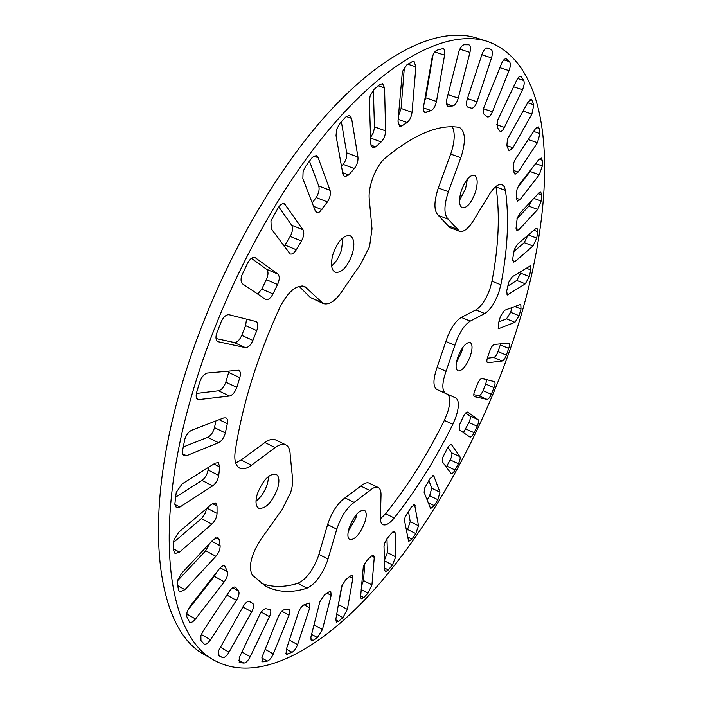 <?xml version="1.0" encoding="UTF-8"?>
<svg xmlns="http://www.w3.org/2000/svg" width="703" height="703" viewBox="0 0 703 703"><rect width="100%" height="100%" fill="white"/><g stroke="black" fill="none" stroke-linecap="round" stroke-linejoin="round"><path stroke-width="1.05" d="M241.674 275.708C240.593 279.732 240.918 282.474 242.649 283.924L265.839 299.504C268.265 300.084 270.646 298.23 272.984 293.916L277.588 284.495C279.697 279.592 279.785 276.112 277.843 274.056L254.996 257.526C252.456 256.894 249.978 258.783 247.57 263.177L241.674 275.708M216.559 333.644C215.47 337.783 215.9 340.454 217.851 341.64L245.356 347.59C248.177 347.66 250.681 345.261 252.887 340.401L256.753 330.647C258.37 325.999 258.142 322.967 256.068 321.561L229.046 314.716C226.041 314.522 223.378 316.974 221.058 322.079L216.559 333.644M184.836 439.103L182.332 451.73L182.604 454.112L183.922 455.79L186.471 455.729L218.536 442.705C221.761 440.974 224.029 437.714 225.338 432.934L227.324 423.672C227.904 420.649 227.473 418.716 226.032 417.863L223.826 417.898L191.708 430.21C188.676 431.668 186.383 434.639 184.836 439.103M177.78 579.984L177.367 584.123L178.606 590.283L179.678 591.996L184.915 589.676L215.891 556.293C218.897 552.69 220.303 549.166 220.109 545.73L219.108 539.517L217.983 537.628L213.15 539.737L181.699 573.217L177.78 579.984M187.007 612.058L186.796 616.716L189.652 622.278C191.242 622.92 193.193 621.812 195.522 618.956L224.275 581.803C227.043 577.884 228.097 574.518 227.447 571.724L224.758 565.836C223.264 565.238 221.436 566.266 219.257 568.92L189.995 606.399L187.007 612.058M174.001 539.781L173.474 543.173L173.72 550.713L175.021 553.533L179.476 552.136L211.867 524.087C215.048 520.958 216.779 517.39 217.069 513.383L217.016 505.94L215.716 502.953L211.673 504.192L178.896 532.057L174.001 539.781M176.242 492.337L174.906 503.497L176.312 507.68L179.863 507.065L212.657 485.87C215.918 483.374 217.948 479.885 218.738 475.421L219.705 466.933L218.334 462.627L215.188 463.154L182.147 483.884L176.242 492.337M218.58 650.697L218.958 655.732L222.412 657.516C224.345 657.973 226.551 656.198 229.02 652.182L251.718 611.856C253.836 607.717 254.205 604.932 252.834 603.508L249.574 601.417C247.711 600.889 245.567 602.585 243.141 606.504L218.58 650.697M200.882 635.617L200.97 640.574L204.169 644.071C205.926 644.686 208.044 643.236 210.513 639.748L236.436 600.327C238.897 596.232 239.6 593.121 238.563 591.003L235.496 587.137C233.818 586.557 231.805 587.919 229.459 591.223L203.053 631.136L200.882 635.617M239.231 657.665L239.53 662.516L243.853 663.07C245.962 662.859 248.089 660.732 250.224 656.699L269.451 616.654C271.068 612.99 271.253 610.617 269.987 609.545L265.962 608.719C263.906 608.763 261.797 610.819 259.635 614.888L239.231 657.665M262.017 657.103L262.254 661.813L267.316 661.084C269.53 660.266 271.534 657.885 273.309 653.939L288.995 615.143C290.163 612.032 290.198 610.072 289.118 609.237L284.302 609.668C282.105 610.345 280.102 612.691 278.283 616.707L262.017 657.103M319.856 601.768L310.867 637.208L311.262 640.828L313.081 640.442L317.431 637.533L322.457 629.51L331.183 595.379L330.762 591.566L329.066 591.873L324.716 594.597L319.856 601.768M341.632 586.267L335.823 619.317L336.359 622.085L338.582 621.303L342.915 617.559L347.387 609.378L352.827 578.341L352.256 575.397L350.129 576.082L345.753 579.711L341.632 586.267M363.337 566.574L360.595 596.785L361.201 598.824L363.803 597.576L368.038 593.13L371.94 584.931L374.277 557.347L373.627 555.15L371.096 556.301L366.773 560.713L363.337 566.574M458.954 51.398L446.88 99.018C446.01 102.99 446.361 105.406 447.925 106.25L452.82 105.951C455.078 105.309 456.888 102.7 458.268 98.121L469.947 52.417C470.869 48.226 470.509 45.686 468.875 44.799L464.165 44.764C462.17 45.097 460.439 47.303 458.954 51.398M432.24 56.934L423.601 106.346C423.109 109.756 423.584 111.812 425.025 112.506L431.159 110.573C433.654 109.185 435.421 106.144 436.466 101.46L444.586 55.168C445.122 51.504 444.621 49.307 443.083 48.569L437.081 50.168C435.139 50.985 433.531 53.243 432.24 56.934M402.371 71.636L397.995 121.329L399.691 126.347L401.826 125.916L407.072 122.507C409.744 120.345 411.396 116.944 412.037 112.295L415.886 66.864L414.067 61.398L412.107 61.75L406.738 64.948L402.371 71.636M303.098 171.47L302.844 178.694L315.296 210.891L317.079 212.657L319.628 211.963L327.396 201.946C330.05 197.763 330.928 193.896 330.05 190.328L318.16 157.7L316.473 155.75L313.977 156.092L311.675 158.14L305.533 166.514L303.098 171.47M270.963 220.883L271.244 228.774L290.137 253.95C292.123 254.504 294.179 253.106 296.306 249.75L301.464 241.041C303.898 236.41 304.408 232.667 302.975 229.784L284.451 203.747C282.395 203.167 280.286 204.564 278.124 207.921L270.963 220.883M370.156 95.828L369.374 100.951L370.789 144.036L372.599 147.876L375.666 146.848L381.193 141.892C383.952 139.001 385.42 135.319 385.596 130.855L384.567 87.937L382.59 83.675L379.664 84.597L373.943 89.466L370.156 95.828M336.64 129.343L336.025 135.626L342.879 174.133L344.619 176.84L348.697 174.968L354.312 168.571C357.071 164.977 358.284 161.136 357.941 157.033L351.597 118.394L349.646 115.327L345.639 117.085L339.769 123.552L336.64 129.343M517.206 218.097L516.072 227.974L516.925 230.637L518.963 229.644L537.733 209.424L541.161 201.032L541.6 194.889L540.765 192.112L538.867 193.026L519.93 213.185L517.206 218.097M517.144 188.791L516.336 193.404L516.6 199.09L517.522 201.146L520.071 199.59L539.289 174.748L542.329 165.934L542.18 160.205L541.257 158.026L538.867 159.476L519.412 184.397L517.144 188.791M514.315 249.503L512.707 258.809L513.427 262.122L515.009 261.56L532.997 245.988L536.732 238.115L537.707 231.682L537.03 228.29L535.581 228.8L517.487 244.178L514.315 249.503M508.673 282.395L506.705 291.007L507.232 294.996L525.326 283.81L529.297 276.534L530.765 269.917L530.29 265.892L512.276 276.754L508.673 282.395M507.443 139.212L506.872 145.547L508.454 149.836L509.28 150.793L512.944 147.727L531.89 114.053L533.841 104.773L531.521 99.185L528.015 102.146L507.443 139.212M513.946 162.252L513.199 167.753L514.113 172.815L515.027 174.291L518.12 172.05L537.426 142.691L539.966 133.57L539.192 128.385L538.252 126.768L535.326 128.895L515.738 158.5L513.946 162.252M497.522 120.45L497.223 127.542L500.149 131.417C501.485 131.663 502.9 130.31 504.403 127.375L522.487 89.72C524.201 85.748 524.614 82.664 523.735 80.467L520.861 76.205C519.57 75.977 518.199 77.295 516.749 80.142L497.522 120.45M484.13 106.777C482.987 110.635 483.023 113.218 484.235 114.51L487.557 116.953C489.191 117.164 490.808 115.45 492.425 111.795L509.051 70.66C510.589 66.372 510.73 63.367 509.473 61.653L506.16 58.797C504.569 58.604 502.979 60.291 501.406 63.876L484.13 106.777M424.594 488.128L424.129 492.381L430.623 508.577L434.217 505.615L437.881 499.675L439.981 492.153L433.681 475.615L430.043 478.55L424.594 488.128M442.793 457.284L442.477 461.95L451.141 473.602C452.205 473.848 453.505 472.636 455.026 469.982L458.409 463.725C460.034 460.465 460.535 458.092 459.903 456.625L451.431 444.568C450.333 444.314 449.015 445.526 447.468 448.198L442.793 457.284M384.603 543.287L384.005 546.486L384.787 570.318L385.393 571.741L388.355 569.966L392.45 564.922L395.745 556.846L395.183 532.962L394.524 531.406L391.597 533.094L387.397 538.173L384.603 543.287M405.113 516.96L404.55 520.73L408.628 541.468L411.914 539.122L415.816 533.586L418.513 525.739L414.629 504.719L411.334 507.004L405.113 516.96M459.49 424.902L459.375 429.911L469.964 437.029C471.159 437.222 472.548 435.79 474.121 432.714L477.188 426.229C478.638 422.881 478.936 420.684 478.075 419.621L467.662 412.063C466.423 411.853 464.999 413.311 463.4 416.431L459.49 424.902M474.481 391.448C473.576 394.313 473.567 396.053 474.472 396.668L487.021 399.374C488.374 399.295 489.806 397.599 491.3 394.278L494.016 387.634C495.237 384.392 495.369 382.397 494.411 381.632L482.065 378.513C480.659 378.539 479.174 380.261 477.627 383.697L474.481 391.448M500.492 316.218L498.26 324.03L498.541 328.714L514.956 322.317L519.095 315.717L521.02 309.004L520.791 304.337L504.499 310.339L500.492 316.218M459.498 200.364L465.509 188.984L467.381 179.116M475.272 192.578C478.066 183.202 477.768 177.411 474.384 175.223C469.789 174.88 465.456 180.003 461.388 190.575C458.637 199.96 458.936 205.707 462.275 207.824C466.897 208.167 471.23 203.088 475.272 192.578M331.605 265.936C335.849 262.36 339.145 257.078 341.482 250.092L342.976 237.728M352.168 254.442C354.962 244.521 354.25 238.264 350.041 235.672C343.662 234.934 338.029 240.944 333.134 253.704C330.41 263.607 331.113 269.811 335.252 272.333C341.676 273.072 347.317 267.105 352.168 254.442M255.997 501.292C261.041 497.197 264.873 491.362 267.474 483.778L268.845 476.116M277.492 488.813C279.724 481.177 279.258 476.309 276.103 474.226C269.205 473.479 262.957 480.008 257.368 493.805C255.18 501.406 255.646 506.23 258.739 508.269C265.708 508.998 271.964 502.504 277.492 488.813M348.275 531.38L355.859 518.014L356.931 513.955M364.769 522.461C366.817 515.888 366.676 511.802 364.347 510.202C359.154 509.912 354.145 515.668 349.321 527.443C347.308 533.99 347.449 538.05 349.743 539.623C354.989 539.878 359.998 534.157 364.769 522.461M261.156 583.323C272.254 587.462 284.487 587.462 297.844 583.332C306.165 579.439 313.02 570.361 318.406 556.099L327.616 524.552C331.728 512.153 337.51 503.269 344.98 497.882L360.832 486.072C364.268 483.154 367.063 482.179 369.224 483.146L378.205 487.495C380.165 488.532 381.105 491.081 381.026 495.132L380.385 517.575C380.314 521.362 381.158 523.717 382.924 524.658C385.842 525.774 389.603 523.542 394.207 517.962C416.062 490.448 435.614 459.208 452.864 424.261L455.939 416.914C459.208 406.633 459.164 400.306 455.79 397.942L445.614 393.337C441.792 390.543 441.941 383.17 446.071 371.228L454.894 345.287C458.918 333.213 464.042 325.155 470.245 321.113L484.745 313.547C490.158 310.12 494.85 303.037 498.814 292.299L500.861 284.759C507.733 249.345 509.262 217.886 505.448 190.399L504.218 186.541L502.004 184.555C498.374 183.632 494.174 186.919 489.385 194.415L473.198 220.909C468.128 228.879 463.567 232.341 459.525 231.305L448.18 219.169C443.795 214.67 443.857 205.513 448.382 191.699L461.502 155.741C465.931 140.556 465.263 131.136 459.498 127.48L458.584 127.261C438.285 124.273 413.909 134.475 385.455 157.859C376.035 165.425 367.81 186.559 369.277 199.283L372.019 228.835L369.532 246.718L360.384 264.574L342.598 290.365C335.7 300.893 329.25 305.287 323.222 303.564L304.715 286.411C296.394 284.539 288.125 291.49 279.908 307.264C256.999 357.414 242.087 405.569 235.162 451.73C234.073 460.324 235.558 465.773 239.626 468.093C242.895 469.586 246.858 468.637 251.516 465.228L275.172 447.565C279.425 444.472 282.975 443.575 285.831 444.876C288.617 446.343 290.067 449.621 290.181 454.718L292.369 476.81C293.169 481.072 292.571 486.335 290.594 492.627L281.982 509.754L261.006 539.148C251.033 554.931 248.133 566.926 252.324 575.142L265.752 586.197C277.878 592.444 291.622 593.112 306.965 588.191C315.225 584.237 322.062 575.116 327.484 560.809L336.781 529.201C340.929 516.767 346.702 507.838 354.127 502.399L369.883 490.483C373.302 487.539 376.07 486.546 378.205 487.495M459.525 231.305L449.832 227.587L438.285 215.399C433.821 210.882 433.83 201.743 438.312 187.965L451.352 152.112C454.762 141.075 455.105 132.639 452.363 126.804M380.385 518.832L385.596 513.717C407.52 486.353 427.099 455.254 444.331 420.412L447.389 413.083C450.632 402.828 450.544 396.51 447.117 394.119L436.791 389.453C432.907 386.632 433.022 379.26 437.117 367.344L445.869 341.465C449.867 329.426 454.999 321.403 461.247 317.404L475.861 309.918C481.318 306.526 486.019 299.478 489.965 288.766L491.977 281.244C498.708 245.883 500.053 214.459 496.019 186.963L495.931 186.462M456.467 362.309L461.555 352.291L462.864 347.352M470.325 356.017C472.644 348.635 472.583 344.119 470.14 342.449C465.957 342.247 461.827 347.247 457.767 357.449C455.474 364.822 455.544 369.312 457.961 370.938C462.17 371.122 466.291 366.149 470.325 356.017M194.019 387.573C150.899 529.79 167.964 637.059 214.573 660.46C259.275 684.678 321.886 648.649 376.281 587.33C430.983 524.886 478.488 439.094 509.341 351.562C556.776 218.466 562.778 68.2 487.364 41.407C451.467 29.957 396.8 53.692 338.67 118.412C280.717 183.114 224.002 287.342 194.019 387.573M487.364 41.407L476.766 38.059C440.394 26.468 385.314 49.922 327.018 114.22C268.898 178.509 212.297 282.211 182.622 382.098C139.95 523.814 157.753 631.127 204.951 654.888L214.573 660.46M229.521 396.035C232.605 395.165 235.03 392.274 236.814 387.362L239.793 377.669C240.839 373.811 240.488 371.333 238.73 370.235L207.499 373.029C204.204 373.855 201.62 376.852 199.757 382.019L196.708 392.16C195.68 396.035 196.075 398.548 197.894 399.691L229.521 396.035L218.492 390.771C221.603 389.928 224.037 387.054 225.804 382.151L229.152 370.876M309.751 607.849L309.557 603.051L304.074 604.773C301.789 606.012 299.917 608.578 298.45 612.462L286.2 649.721L286.376 654.326L292.053 652.305C294.32 650.96 296.165 648.403 297.597 644.616L309.751 607.849L304.056 604.782M467.31 98.982C466.045 103.429 466.238 106.162 467.882 107.181L471.599 108.218C473.567 108.28 475.369 106.135 477.003 101.786L491.511 57.892C492.812 53.366 492.645 50.528 491.01 49.395L487.372 48.015C485.421 47.866 483.62 49.983 481.977 54.386L467.31 98.982M494.367 344.426C492.785 344.918 491.327 346.922 489.965 350.446L487.566 357.37C486.634 360.323 486.625 362.124 487.557 362.766L502.118 360.999C503.629 360.481 505.044 358.521 506.353 355.12L508.7 348.407C509.64 345.481 509.657 343.705 508.761 343.073L494.367 344.426M257.685 294.056L261.762 289.056L266.349 279.68C268.458 274.803 268.52 271.323 266.551 269.258L251.393 258.326M216.023 338.538L234.187 342.493C237.034 342.581 239.556 340.199 241.753 335.357L245.593 325.647L246.525 319.127M196.383 393.443L218.492 390.771M183.158 447.038L207.684 437.319C210.926 435.605 213.194 432.363 214.485 427.6L215.891 420.939M177.569 580.757L205.68 550.774L209.643 543.472M187.508 610.661L214.292 576.337L216.691 572.198M173.492 542.444L201.981 518.058L205.338 513.137L206.594 508.506M175.504 497.223L201.998 480.395C205.276 477.917 207.297 474.455 208.079 469.999L208.36 467.433M337.73 608.165L342.282 584.624M361.421 586.267L363.495 580.537L364.866 563.252M424.296 102.243L425.693 97.779L433.057 54.843M398.399 116.25L401.079 108.473L404.348 67.426M312.229 202.965L316.139 197.543C318.793 193.387 319.663 189.529 318.74 185.961L309.469 161.136M284.179 246.393L290.198 236.428C292.624 231.823 293.107 228.088 291.648 225.206L278.792 206.902M370.578 137.419L373.442 132.568L374.479 127.621L373.363 90.01M341.473 166.224L343.117 164.361C345.885 160.794 347.08 156.962 346.711 152.867L341.359 121.804M516.995 218.738L528.797 206.155L531.653 200.707M517.593 187.604L530.15 171.514L531.916 168.369M513.735 251.656L524.245 242.676L527.891 235.329M507.751 286.139L516.731 280.435L520.703 273.186L521.143 271.191M427.046 499.938L429.647 495.738L431.721 488.225L428.83 480.492M446.247 467.091L450.184 459.92C451.809 456.669 452.301 454.296 451.651 452.82L447.89 447.468M384.462 560.221L387.397 552.62L386.975 538.718M406.404 531.108L407.547 529.491L410.227 521.661L408.408 511.107M463.409 432.626L468.945 422.538C470.395 419.208 470.676 417.002 469.806 415.93L465.685 412.96M473.796 394.673L478.717 395.745C480.087 395.684 481.52 393.988 483.014 390.675L485.729 384.058L486.74 379.69M498.858 321.895L506.494 318.872L510.633 312.299L512.012 307.466M487.293 358.249L493.752 357.467C495.272 356.966 496.687 355.015 497.996 351.614L500.668 343.793M323.222 303.564L310.427 297.554L299.039 286.27M235.654 462.969L241.103 460.034L264.882 442.547C269.161 439.48 272.738 438.61 275.638 439.929L285.831 444.876M217.394 341.368L218.361 341.807M239.143 662.164L240.031 662.674M261.665 661.048L263.203 661.918M306.965 588.191L297.844 583.332M460.825 157.7L450.676 154.062M484.745 313.547L475.861 309.918M446.071 371.228L437.117 367.344M452.864 424.261L444.331 420.412M455.79 397.942L447.117 394.119M445.614 393.337L436.791 389.453M454.894 345.287L445.869 341.465M470.245 321.113L461.247 317.404M500.861 284.759L491.977 281.244M505.448 190.399L496.019 186.963M457.161 229.196L447.433 225.47M448.18 219.169L438.285 215.399M448.382 191.699L438.312 187.965M321.139 302.132L310.427 297.554M307.018 287.984L301.991 285.849M251.516 465.228L241.103 460.034M275.172 447.565L264.882 442.547M328.011 559.105L318.934 554.395M336.781 529.201L327.616 524.552M354.127 502.399L344.98 497.882M369.883 490.483L360.832 486.072M394.207 517.962L385.596 513.717M500.325 344.918L508.7 348.407M497.996 351.614L506.353 355.12M493.752 357.467L502.118 360.999M487.214 362.484L487.996 362.818M514.658 306.446L521.02 309.004M510.633 312.299L519.095 315.717M506.494 318.872L514.956 322.317M498.023 328.134L499.323 328.67M485.729 384.058L494.016 387.634M483.014 390.675L491.3 394.278M478.717 395.745L487.021 399.374M469.806 415.93L478.075 419.621M468.945 422.538L477.188 426.229M465.878 429.006L474.121 432.714M413.452 504.886L415.236 505.756M410.227 521.661L418.513 525.739M407.547 529.491L415.816 533.586M407.432 536.89L411.914 539.122M392.898 531.828L395.183 532.962M387.397 552.62L395.745 556.846M384.479 560.862L392.45 564.922M384.717 568.112L388.355 569.966M450.983 444.507L451.765 444.867M451.651 452.82L459.903 456.625M450.184 459.92L458.409 463.725M446.8 466.151L455.026 469.982M432.89 475.615L434.173 476.221M431.721 488.225L439.981 492.153M429.647 495.738L437.881 499.675M428.101 502.671L434.217 505.615M505.624 58.753L506.626 59.078M503.831 59.852L509.473 61.653M499.868 67.69L509.051 70.66M483.585 108.798L492.425 111.795M519.895 76.293L521.6 76.838M517.663 78.499L523.735 80.467M513.55 86.785L522.487 89.72M496.687 124.73L504.403 127.375M536.494 127.471L539.192 128.385M533.656 131.417L539.966 133.57M528.278 139.546L537.426 142.691M513.691 170.469L518.12 172.05M530.141 99.536L532.408 100.283M527.681 102.726L533.841 104.773M522.979 111.065L531.89 114.053M506.889 145.618L512.944 147.727M526.064 268.098L530.765 269.917M520.703 273.186L529.297 276.534M516.731 280.435L525.326 283.81M506.564 294.03L508.392 294.75M533.867 230.25L537.707 231.682M528.331 234.96L536.732 238.115M524.245 242.676L532.997 245.988M512.645 260.655L515.009 261.56M539.139 159.142L542.18 160.205M535.651 163.597L542.329 165.934M530.15 171.514L539.289 174.748M516.564 198.316L520.071 199.59M538.252 193.677L541.6 194.889M533.841 198.378L541.161 201.032M528.797 206.155L537.733 209.424M516.055 228.554L518.963 229.644M342.616 172.666L348.697 174.968M346.245 116.478L351.597 118.394M346.711 152.867L357.941 157.033M343.117 164.361L354.312 168.571M370.894 145.108L375.666 146.848M378.276 85.775L384.567 87.937M374.479 126.874L385.596 130.855M370.595 138.052L381.193 141.892M285.04 245.101L296.306 249.75M282.905 203.642L285.646 204.731M291.648 225.206L302.975 229.784M290.198 236.428L301.464 241.041M313.529 206.322L321.895 209.626M313.942 156.119L318.16 157.7M318.74 185.961L330.05 190.328M316.139 197.543L327.396 201.946M398.293 124.659L401.826 125.916M407.96 64.228L415.886 66.864M401.079 108.473L412.037 112.295M398.153 119.361L407.072 122.507M424.032 111.636L426.343 112.436M434.779 51.978L444.586 55.168M425.693 97.779L436.466 101.46M423.417 107.893L431.159 110.573M447.38 105.925L448.549 106.32M459.841 49.175L469.947 52.417M447.987 94.65L458.268 98.121M446.475 103.78L452.82 105.951M486.59 47.997L491.01 49.395M481.845 54.79L491.511 57.892M467.442 98.569L477.003 101.786M467.249 106.733L471.599 108.218M371.492 555.924L374.277 557.347M363.495 580.537L371.94 584.931M361.166 589.527L368.038 593.13M360.665 595.924L363.803 597.576M349.496 576.609L352.827 578.341M338.82 604.808L347.387 609.378M336.693 614.22L342.915 617.559M335.753 619.782L338.582 621.303M327.009 593.156L331.183 595.379M313.977 624.888L322.457 629.51M311.596 634.334L317.431 637.533M310.594 639.071L313.081 640.442M289.381 640.055L297.597 644.616M286.393 649.141L292.053 652.305M285.708 653.087L287.773 654.247M281.806 611.215L288.995 615.143M265.119 649.317L273.309 653.939M261.771 657.938L267.316 661.084M261.261 612.137L269.451 616.654M241.823 651.918L250.224 656.699M238.73 660.126L243.853 663.07M226.911 595.072L236.436 600.327M232.649 587.761L238.563 591.003M201.295 634.475L210.513 639.748M234.872 586.961L235.98 587.567M242.878 606.97L251.718 611.856M248.739 601.25L252.834 603.508M220.197 647.129L229.02 652.182M218.457 655.24L222.412 657.516M201.998 480.395L212.657 485.87M208.079 469.999L218.738 475.421M174.862 504.42L179.863 507.065M213.861 463.98L219.705 466.933M201.427 518.568L211.867 524.087M207.034 508.137L217.069 513.383M173.659 548.964L179.476 552.136M212.482 503.576L217.016 505.94M214.292 576.337L224.275 581.803M220.215 567.804L227.447 571.724M186.576 613.886L195.522 618.956M223.422 565.695L225.593 566.873M205.68 550.774L215.891 556.293M211.726 541.248L220.109 545.73M177.666 585.625L184.915 589.676M215.768 537.742L219.108 539.517M207.684 437.319L218.536 442.705M214.485 427.6L225.338 432.934M182.49 453.707L186.471 455.729M219.151 419.691L227.324 423.672M225.804 382.151L236.814 387.362M196.787 398.636L199.406 399.902M228.747 372.493L239.793 377.669M234.187 342.493L245.356 347.59M241.753 335.357L252.887 340.401M245.593 325.647L256.753 330.647M261.762 289.056L272.984 293.916M254.46 257.368L255.488 257.799M266.551 269.258L277.843 274.056M266.349 279.68L277.588 284.495"/></g></svg>

